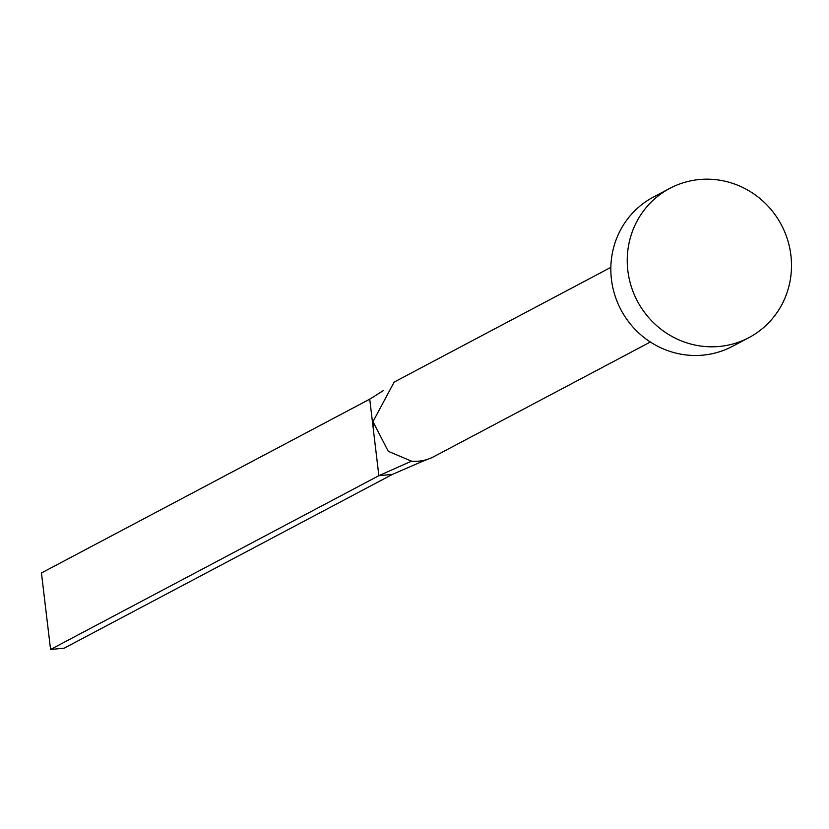 <?xml version="1.0" encoding="UTF-8"?>
<svg xmlns="http://www.w3.org/2000/svg" width="829" height="829" viewBox="0 0 829 829"><rect width="100%" height="100%" fill="white"/><g stroke="black" fill="none" stroke-linecap="round" stroke-linejoin="round"><path stroke-width="1.24" d="M650.361 342.014L433.681 456.727A42.227 40.735 -117.9 0 1 428.552 458.997A42.227 40.735 -117.9 0 1 426.106 459.774A42.227 40.735 -117.9 0 1 418.894 461.142A42.227 40.735 -117.9 0 1 411.526 461.152L388.252 451.318L372.998 421.629L394.158 382.086L610.849 267.373M748.898 337.641L732.484 346.325A84.465 81.47 -117.9 0 1 702.909 355.144A84.465 81.47 -117.9 0 1 614.786 295A84.465 81.47 -117.9 0 1 653.449 197.033L669.863 188.349A84.465 81.47 -117.9 0 1 699.427 179.53A84.465 81.47 -117.9 0 1 787.55 239.685A84.465 81.47 -117.9 0 1 748.898 337.641A84.465 81.47 -117.9 0 1 719.323 346.46A84.465 81.47 -117.9 0 1 631.201 286.306A84.465 81.47 -117.9 0 1 669.863 188.349M426.106 459.774L392.449 474.395L378.863 475.68L369.734 399.174L383.153 390.728M411.526 461.152L378.863 475.68L50.569 649.47L41.45 572.963L369.734 399.174M50.569 649.47L64.165 648.195L392.449 474.395M428.541 458.997L421.93 461.598M372.998 421.629L373.641 429.826"/></g></svg>
